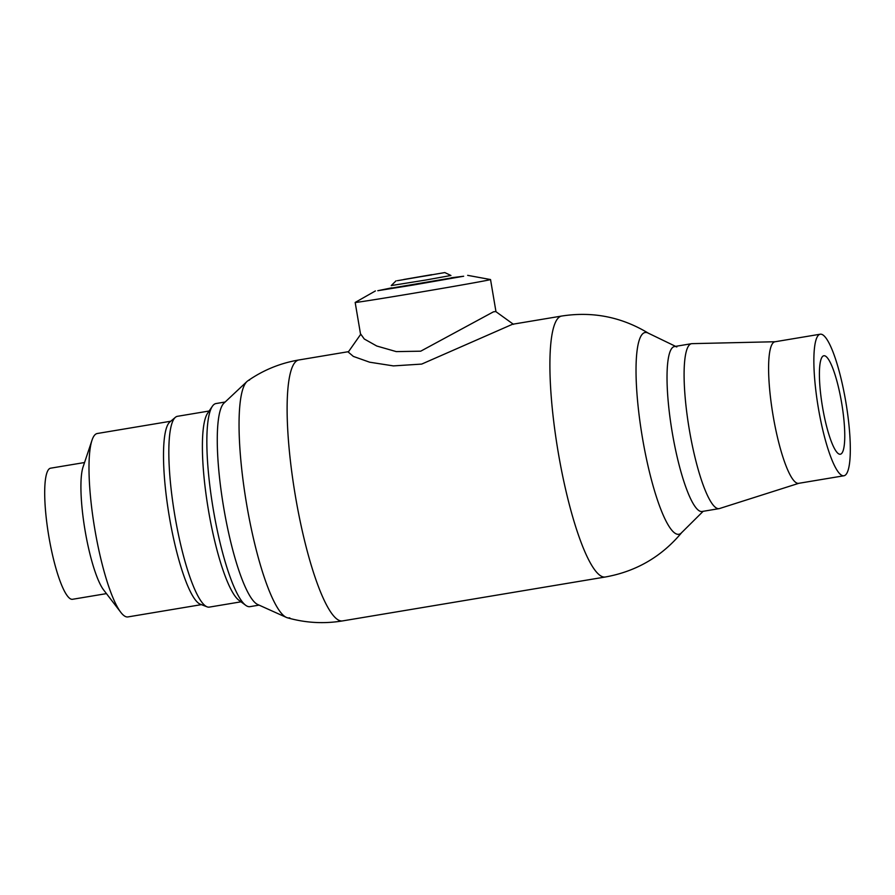 <?xml version="1.0" encoding="UTF-8"?>
<svg xmlns="http://www.w3.org/2000/svg" width="895" height="895" viewBox="0 0 895 895"><rect width="100%" height="100%" fill="white"/><g stroke="black" fill="none" stroke-linecap="round" stroke-linejoin="round"><path stroke-width="1.34" d="M561.68 316.047A132.292 25.888 -99.5 0 0 558.178 452.109A132.292 25.888 -99.5 0 0 605.288 577.006C636.311 571.446 661.875 556.533 681.979 532.256A102.298 20.014 -99.5 0 1 651.392 479.653A102.298 20.014 -99.5 0 1 642.42 437.722A102.298 20.014 -99.5 0 1 636.927 393.129A102.298 20.014 -99.5 0 1 648.752 333.432C621.857 317.009 592.837 311.214 561.68 316.047L512.477 324.27M246.595 504.064A120.579 23.594 -99.5 0 1 247.714 380.912C263.208 370.105 280.28 363.124 298.908 359.958A132.292 25.888 -99.5 0 0 295.395 496.02A132.292 25.888 -99.5 0 0 342.517 620.917C323.867 623.983 305.464 622.92 287.284 617.751A120.579 23.594 -99.5 0 1 246.595 504.064M451.181 278.009L391.831 288.056M391.775 287.832L377.791 290.707L412.573 285.136L463.666 276.231L451.158 277.797M375.397 290.953L355.192 302.432A68.646 0.682 -9.6 0 0 355.17 302.454A68.646 0.682 -9.6 0 0 409.72 293.896A68.646 0.682 -9.6 0 0 490.538 279.553A68.646 0.682 -9.6 0 0 490.505 279.542L467.66 275.347M513.484 324.337L495.752 311.538L493.425 311.84L420.717 351.187L396.272 351.612L376.761 346.018L364.265 338.992L360.797 334.182L348.256 352.071L353.346 356.411L369.613 362.195L393.408 365.898L421.702 364.086L512.555 324.247M822.527 407.091A49.919 9.767 -99.5 0 1 823.859 355.751A49.919 9.767 -99.5 0 1 841.636 402.873A49.919 9.767 -99.5 0 1 840.315 454.224A49.919 9.767 -99.5 0 1 822.527 407.091M845.82 401.956A71.768 14.04 -99.5 0 1 843.918 475.771A71.768 14.04 -99.5 0 1 818.354 408.019A71.768 14.04 -99.5 0 1 820.256 334.204A71.768 14.04 -99.5 0 1 845.82 401.956M843.918 475.771L798.642 483.334A71.768 14.04 -99.5 0 1 773.09 415.582A71.768 14.04 -99.5 0 1 774.992 341.767L820.256 334.204M798.843 483.3L719.558 508.528A83.615 16.367 -99.5 0 1 719.11 508.64A83.615 16.367 -99.5 0 1 689.329 429.701A83.615 16.367 -99.5 0 1 691.555 343.691A83.615 16.367 -99.5 0 1 692.014 343.646L775.182 341.733M84.544 462.525L50.623 468.186A66.454 13.011 80.5 0 0 48.856 536.541A66.454 13.011 80.5 0 0 72.529 599.292L106.449 593.62M170.755 421.232L97.275 433.504A92.979 18.191 80.5 0 0 92.017 440.195L83.078 466.921A66.454 13.011 80.5 0 0 85.07 530.489A66.454 13.011 80.5 0 0 103.63 589.939L120.78 612.303A92.979 18.191 80.5 0 0 127.918 616.923L201.409 604.64M92.017 440.195A92.979 18.191 80.5 0 0 94.803 529.135A92.979 18.191 80.5 0 0 120.78 612.303M209.128 411.018L177.445 416.309A96.727 18.929 80.5 0 0 175.409 417.305L169.826 422.015A92.979 18.191 80.5 0 0 169.323 516.683A92.979 18.191 80.5 0 0 200.279 604.203L207.081 606.832A96.727 18.929 80.5 0 0 209.329 607.112L241.012 601.82M175.409 417.305A96.727 18.929 80.5 0 0 174.883 515.8A96.727 18.929 80.5 0 0 207.081 606.832M225.148 402.012L216.019 403.544A102.959 20.149 80.5 0 0 212.395 406.24L207.606 413.244A96.727 18.929 80.5 0 0 208.445 510.184A96.727 18.929 80.5 0 0 238.853 600.209L245.655 605.266A102.959 20.149 80.5 0 0 249.962 606.653L259.091 605.121M212.395 406.24A102.959 20.149 80.5 0 0 213.29 509.445A102.959 20.149 80.5 0 0 245.655 605.266M397.346 280.694L444.826 272.572L397.346 280.694M444.826 272.572L450.935 275.481L425.975 280.001L391.238 285.572L396.049 280.829M431.67 274.675L403.712 279.497L431.703 274.899M289.779 617.852A120.579 23.594 -99.5 0 1 286.355 617.405A120.579 23.594 -99.5 0 1 246.393 502.856A120.579 23.594 -99.5 0 1 246.942 381.538A120.579 23.594 -99.5 0 1 249.56 380.073M286.355 617.405L257.659 604.483A102.959 20.149 -99.5 0 1 223.537 506.671A102.959 20.149 -99.5 0 1 224.007 403.086L246.942 381.538M703.146 511.313L681.408 532.894A102.298 20.014 -99.5 0 1 679.059 534.259A102.298 20.014 -99.5 0 1 651.392 479.653A102.298 20.014 -99.5 0 1 636.927 393.129A102.298 20.014 -99.5 0 1 644.937 332.548A102.298 20.014 -99.5 0 1 648.002 333.018L675.58 346.354M702.195 511.459A83.615 16.367 -99.5 0 1 672.257 432.553A83.615 16.367 -99.5 0 1 674.304 346.578A83.615 16.367 -99.5 0 1 676.821 346.958M348.547 351.657L298.908 359.958M605.288 577.006L342.517 620.917M495.975 311.695L490.538 279.553M360.674 334.954L355.17 302.454M719.11 508.64L702.038 511.492M691.555 343.691L674.472 346.544"/></g></svg>
